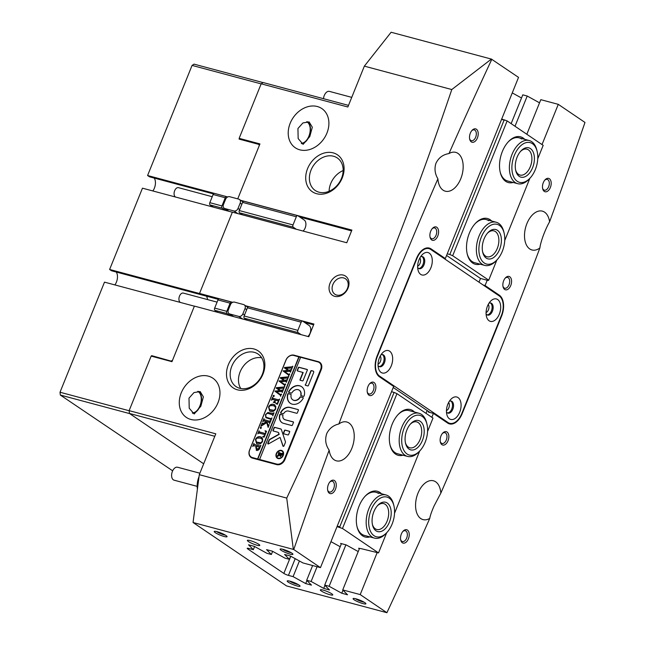 <?xml version="1.0" encoding="UTF-8"?>
<svg xmlns="http://www.w3.org/2000/svg" width="645" height="645" viewBox="0 0 645 645"><rect width="100%" height="100%" fill="white"/><g stroke="black" fill="none" stroke-linecap="round" stroke-linejoin="round"><path stroke-width="0.97" d="M334.731 296.345A11.61 9.135 124.1 0 1 330.006 283.308A11.61 9.135 124.1 0 1 343.317 275.101A11.61 9.135 124.1 0 1 348.034 288.13A11.61 9.135 124.1 0 1 334.731 296.345M343.632 277.914A9.377 7.377 -55.9 0 0 333.409 283.421A9.377 7.377 -55.9 0 0 334.9 294.257A9.377 7.377 -55.9 0 0 336.698 295.071A9.377 7.377 -55.9 0 0 346.913 289.565A9.377 7.377 -55.9 0 0 345.43 278.729A9.377 7.377 -55.9 0 0 343.632 277.914M316.647 193.718A22.333 17.568 124.1 0 1 307.568 168.651A22.333 17.568 124.1 0 1 333.159 152.865A22.333 17.568 124.1 0 1 342.237 177.931A22.333 17.568 124.1 0 1 316.647 193.718M333.53 156.243A19.648 15.464 -55.9 0 0 312.115 167.781A19.648 15.464 -55.9 0 0 315.244 190.485A19.648 15.464 -55.9 0 0 319.009 192.194A19.648 15.464 -55.9 0 0 340.423 180.656A19.648 15.464 -55.9 0 0 337.303 157.96A19.648 15.464 -55.9 0 0 333.53 156.243M237.416 389.814A22.333 17.568 124.1 0 1 228.338 364.756A22.333 17.568 124.1 0 1 253.928 348.961A22.333 17.568 124.1 0 1 263.007 374.027A22.333 17.568 124.1 0 1 237.416 389.814M254.307 352.339A19.648 15.464 -55.9 0 0 232.893 363.877A19.648 15.464 -55.9 0 0 236.014 386.581A19.648 15.464 -55.9 0 0 239.779 388.298A19.648 15.464 -55.9 0 0 261.193 376.761A19.648 15.464 -55.9 0 0 258.073 354.057A19.648 15.464 -55.9 0 0 254.307 352.339M486.072 312.551A4.579 2.725 105 0 0 488.442 309.802A4.579 2.725 105 0 0 488.241 304.448M446.461 410.599A4.579 2.725 105 0 0 448.823 407.85A4.579 2.725 105 0 0 448.63 402.496M378.043 364.191A4.579 2.725 105 0 0 380.413 361.442A4.579 2.725 105 0 0 380.211 356.088M417.662 266.143A4.579 2.725 105 0 0 420.024 263.394A4.579 2.725 105 0 0 419.831 258.04M290.048 554.12A6.926 1.129 22 0 1 282.824 551.273A6.926 1.129 22 0 1 280.252 548.992A6.926 1.129 22 0 1 282.978 549.322A6.926 1.129 22 0 1 292.911 554.103A6.926 1.129 22 0 1 290.048 554.12M282.47 549.193A5.579 0.911 -158 0 0 289.855 552.426A5.579 0.911 -158 0 0 291.169 552.709M224.178 536.495A6.926 1.129 22 0 1 216.954 533.649A6.926 1.129 22 0 1 214.382 531.367A6.926 1.129 22 0 1 217.107 531.698A6.926 1.129 22 0 1 227.04 536.479A6.926 1.129 22 0 1 224.178 536.495M216.607 531.569A5.579 0.911 -158 0 0 223.984 534.802A5.579 0.911 -158 0 0 225.299 535.084M297.151 585.991A6.926 1.129 22 0 1 289.928 583.144A6.926 1.129 22 0 1 287.356 580.863A6.926 1.129 22 0 1 290.081 581.201A6.926 1.129 22 0 1 300.014 585.982A6.926 1.129 22 0 1 297.151 585.991M289.581 581.072A5.579 0.911 -158 0 0 296.966 584.306A5.579 0.911 -158 0 0 298.272 584.588M363.022 603.615A6.926 1.129 22 0 1 355.798 600.769A6.926 1.129 22 0 1 353.226 598.496A6.926 1.129 22 0 1 355.951 598.826A6.926 1.129 22 0 1 365.884 603.607A6.926 1.129 22 0 1 363.022 603.615M355.451 598.697A5.579 0.911 -158 0 0 362.829 601.93A5.579 0.911 -158 0 0 364.143 602.212M543.3 182.664A6.926 4.12 -75 0 1 545.09 179.778A6.926 4.12 -75 0 1 550.233 179.584A6.926 4.12 -75 0 1 550.37 187.461A6.926 4.12 -75 0 1 546.154 191.791A6.926 4.12 -75 0 1 542.687 188.767A6.926 4.12 -75 0 1 543.3 182.664M542.574 188.227A5.579 3.322 105 0 0 544.348 190.178A5.579 3.322 105 0 0 548.645 186.719A5.579 3.322 105 0 0 547.234 179.391A5.579 3.322 105 0 0 544.727 180.197M470.326 133.168A6.926 4.12 -75 0 1 472.116 130.282A6.926 4.12 -75 0 1 477.26 130.088A6.926 4.12 -75 0 1 477.397 137.957A6.926 4.12 -75 0 1 473.18 142.295A6.926 4.12 -75 0 1 469.705 139.272A6.926 4.12 -75 0 1 470.326 133.168M469.6 138.731A5.579 3.322 105 0 0 471.374 140.674A5.579 3.322 105 0 0 475.671 137.216A5.579 3.322 105 0 0 474.26 129.895A5.579 3.322 105 0 0 471.753 130.693M503.681 280.712A6.926 4.12 -75 0 1 505.47 277.834A6.926 4.12 -75 0 1 510.614 277.632A6.926 4.12 -75 0 1 510.751 285.509A6.926 4.12 -75 0 1 506.543 289.847A6.926 4.12 -75 0 1 503.068 286.815A6.926 4.12 -75 0 1 503.681 280.712M502.963 286.275A5.579 3.322 105 0 0 504.737 288.226A5.579 3.322 105 0 0 509.026 284.767A5.579 3.322 105 0 0 507.623 277.439A5.579 3.322 105 0 0 505.108 278.245M430.707 231.216A6.926 4.12 -75 0 1 432.497 228.33A6.926 4.12 -75 0 1 437.641 228.136A6.926 4.12 -75 0 1 437.778 236.014A6.926 4.12 -75 0 1 433.569 240.343A6.926 4.12 -75 0 1 430.094 237.32A6.926 4.12 -75 0 1 430.707 231.216M429.989 236.78A5.579 3.322 105 0 0 431.763 238.731A5.579 3.322 105 0 0 436.052 235.272A5.579 3.322 105 0 0 434.649 227.943A5.579 3.322 105 0 0 432.134 228.749M440.962 435.964A6.926 4.12 -75 0 1 442.752 433.077A6.926 4.12 -75 0 1 447.896 432.884A6.926 4.12 -75 0 1 448.033 440.753A6.926 4.12 -75 0 1 443.816 445.09A6.926 4.12 -75 0 1 440.35 442.059A6.926 4.12 -75 0 1 440.962 435.964M440.237 441.519A5.579 3.322 105 0 0 442.01 443.47A5.579 3.322 105 0 0 446.308 440.011A5.579 3.322 105 0 0 444.897 432.69A5.579 3.322 105 0 0 442.389 433.488M367.989 386.46A6.926 4.12 -75 0 1 369.779 383.573A6.926 4.12 -75 0 1 374.922 383.38A6.926 4.12 -75 0 1 375.051 391.257A6.926 4.12 -75 0 1 370.843 395.587A6.926 4.12 -75 0 1 367.368 392.563A6.926 4.12 -75 0 1 367.989 386.46M367.263 392.023A5.579 3.322 105 0 0 369.037 393.974A5.579 3.322 105 0 0 373.334 390.515A5.579 3.322 105 0 0 371.923 383.186A5.579 3.322 105 0 0 369.416 383.993M328.369 484.508A6.926 4.12 -75 0 1 330.159 481.63A6.926 4.12 -75 0 1 335.303 481.428A6.926 4.12 -75 0 1 335.44 489.305A6.926 4.12 -75 0 1 331.224 493.643A6.926 4.12 -75 0 1 327.757 490.611A6.926 4.12 -75 0 1 328.369 484.508M327.652 490.071A5.579 3.322 105 0 0 329.426 492.022A5.579 3.322 105 0 0 333.715 488.563A5.579 3.322 105 0 0 332.312 481.235A5.579 3.322 105 0 0 329.797 482.041M401.343 534.012A6.926 4.12 -75 0 1 403.133 531.125A6.926 4.12 -75 0 1 408.277 530.932A6.926 4.12 -75 0 1 408.414 538.809A6.926 4.12 -75 0 1 404.205 543.138A6.926 4.12 -75 0 1 400.73 540.115A6.926 4.12 -75 0 1 401.343 534.012M400.626 539.575A5.579 3.322 105 0 0 402.399 541.526A5.579 3.322 105 0 0 406.689 538.059A5.579 3.322 105 0 0 405.286 530.738A5.579 3.322 105 0 0 402.77 531.544M323.129 590.086A6.7 1.088 -158 0 0 320.339 589.901A6.7 1.088 -158 0 0 323.419 592.199A6.7 1.088 -158 0 0 329.974 594.73A6.7 1.088 -158 0 0 332.764 594.916A6.7 1.088 -158 0 0 329.684 592.618A6.7 1.088 -158 0 0 323.129 590.086M250.155 540.591A6.7 1.088 -158 0 0 247.366 540.397A6.7 1.088 -158 0 0 250.445 542.695A6.7 1.088 -158 0 0 257 545.227A6.7 1.088 -158 0 0 259.79 545.42A6.7 1.088 -158 0 0 256.71 543.122A6.7 1.088 -158 0 0 250.155 540.591M200.853 406.197L194.185 413.993L189.227 408.221L188.993 398.15L193.976 392.571L200.184 391.563L203.377 396.877L200.853 406.197M208.367 376.156A23.672 18.624 -55.9 0 0 182.567 390.056A23.672 18.624 -55.9 0 0 186.332 417.396A23.672 18.624 -55.9 0 0 190.872 419.46A23.672 18.624 -55.9 0 0 216.664 405.568A23.672 18.624 -55.9 0 0 212.906 378.22A23.672 18.624 -55.9 0 0 208.367 376.156M207.545 299.578A8.933 5.313 105 0 0 206.408 296.152A8.933 5.313 -75 0 1 207.545 299.578M309.793 136.563L312.317 127.226L309.124 121.929L302.916 122.937L297.934 128.516L298.167 138.586L303.126 144.359L309.793 136.563M317.308 106.522A23.672 18.624 -55.9 0 0 291.508 120.422A23.672 18.624 -55.9 0 0 295.273 147.761A23.672 18.624 -55.9 0 0 299.812 149.825A23.672 18.624 -55.9 0 0 325.604 135.926A23.672 18.624 -55.9 0 0 321.847 108.586A23.672 18.624 -55.9 0 0 317.308 106.522M343.164 170.546A19.648 15.464 -55.9 0 0 329.103 191.275M261.636 357.765A19.648 15.464 -55.9 0 0 242.568 367.287A19.648 15.464 -55.9 0 0 240.77 388.516M192.331 412.913A11.167 6.644 105 0 0 199.934 405.858A11.167 6.644 105 0 0 197.676 391.402M301.271 143.271A11.167 6.644 105 0 0 308.874 136.224A11.167 6.644 105 0 0 306.617 121.76M437.907 178.826C434.98 173.973 434.287 168.909 435.818 163.628C438.374 157.96 442.768 154.598 448.985 153.558A20.1 11.957 105 0 1 455.709 152.365A20.1 11.957 105 0 1 460.772 178.738A20.1 11.957 105 0 1 445.316 191.194A20.1 11.957 105 0 1 437.907 178.826A3126.089 1860.543 105 0 0 338.859 423.975C333.449 425.281 329.458 428.377 326.878 433.271C324.749 439.205 325.499 444.832 329.152 450.17A3126.089 1860.543 105 0 0 293.757 549.516L320.46 567.632L393.66 386.444L379.445 376.793A16.52 9.836 -75 0 1 377.115 355.959L416.565 258.314A16.52 9.836 -75 0 1 429.272 248.075A16.52 9.836 -75 0 1 431.11 248.922L427.256 247.89M338.859 423.975A20.1 11.957 -75 0 1 346.768 421.999A20.1 11.957 -75 0 1 351.831 448.372A20.1 11.957 -75 0 1 336.376 460.828A20.1 11.957 -75 0 1 329.152 450.17M429.755 518.411A20.1 11.957 -75 0 1 423.031 519.604A20.1 11.957 -75 0 1 417.968 493.231A20.1 11.957 -75 0 1 433.424 480.783A20.1 11.957 -75 0 1 440.833 493.143L434.061 505.97C431.578 511.662 430.142 515.815 429.755 518.411A3126.089 1860.543 -75 0 1 386.911 612.702L286.541 585.918L193.048 522.498L293.757 549.516M526.828 134.265L540.808 99.669L558.28 104.345L584.983 122.453A3126.089 1860.543 -75 0 1 549.588 221.799A20.1 11.957 105 0 0 542.364 211.141A20.1 11.957 105 0 0 526.909 223.597A20.1 11.957 105 0 0 531.972 249.97A20.1 11.957 105 0 0 539.873 247.994A3126.089 1860.543 -75 0 1 440.833 493.143M549.588 221.799C547.403 225.573 545.202 230.418 543.001 236.336C541.211 241.44 540.171 245.326 539.873 247.994M301.779 143.682A11.61 6.91 105 0 0 309.1 136.377A11.61 6.91 105 0 0 307.447 121.72M198.507 391.354A11.61 6.91 -75 0 1 200.16 406.011A11.61 6.91 -75 0 1 192.839 413.316M245.568 305.754L313.93 324.048L308.818 336.714L194.411 306.101L171.965 361.668L151.164 356.096L129.129 410.639L215.793 433.827L199.289 474.68L193.048 522.498M199.289 474.68L286.727 498.077C349.703 364.739 404.729 228.564 451.79 89.542L364.352 66.145L347.849 106.997L261.177 83.81L239.142 138.344L259.943 143.916L237.739 198.87M364.352 66.145L391.12 32.25L491.393 59.082L518.532 77.384L445.324 258.564L431.11 248.922M218.292 299.336L201.659 294.886L199.531 293.435L232.377 212.141L346.776 242.754L351.896 230.088L240.722 200.337M306.939 580.532L305.706 583.588L293.088 576.63L288.444 575.388A3.572 0.581 22 0 1 283.848 573.413L247.744 548.919A3.572 0.581 22 0 1 247.204 548.323A3.572 0.581 22 0 1 248.696 548.427L253.34 549.669L248.535 544.807L254.315 546.355L266.933 553.305L271.368 554.498L272.642 551.346M320.46 567.632L302.981 562.956L290.371 555.998L284.59 554.458L289.395 559.32L284.953 558.127L272.343 551.177L266.562 549.629L271.368 554.498M377.051 552.894L360.208 594.593L386.911 612.702M360.208 594.593L342.729 589.917L359.475 548.468M305.706 583.588L311.487 585.128L306.681 580.266L311.116 581.459L323.734 588.409L329.514 589.957L324.709 585.088L329.144 586.281L341.761 593.231L347.542 594.779L342.729 589.917M284.921 459.571L321.234 369.69A7.143 5.62 -55.9 0 0 319.694 362.288A7.143 5.62 -55.9 0 0 318.324 361.668L294.056 355.177A7.143 5.62 -55.9 0 0 285.872 360.224L249.559 450.105A7.143 5.62 -55.9 0 0 251.09 457.507A7.143 5.62 -55.9 0 0 252.461 458.127L276.729 464.618A7.143 5.62 -55.9 0 0 284.921 459.571M232.692 302.311L199.531 293.435M214.801 436.294L129.443 413.453L203.683 463.811L129.669 413.606L60.332 395.054L60.017 392.241L104.498 282.139L194.379 306.19M129.443 413.453L129.129 410.639M491.829 59.267A3126.089 1860.543 105 0 0 448.985 153.558M451.79 89.542L491.393 59.082M286.727 498.077L293.322 549.33M461.78 413.55L462.175 413.655L501.625 316.018L501.229 315.905M462.175 413.655A16.52 9.836 -75 0 1 449.468 423.894A16.52 9.836 -75 0 1 447.63 423.047L433.408 413.405L431.836 417.307M558.28 104.345L542.026 144.577M487.209 280.244L485.072 285.533L499.294 295.176A16.52 9.836 -75 0 1 501.625 316.018M521.507 97.992L512.259 92.896M511.146 123.63L522.781 94.839L527.223 96.032L539.534 102.821M306.681 580.266L312.632 565.536M311.116 581.459L317.074 566.721M293.088 576.63L299.417 560.989M324.709 585.088L341.447 543.646M329.144 586.281L345.889 544.832M515.008 126.251L527.223 96.032M433.408 413.405L428.216 412.01L428.457 411.397M483.178 285.017L485.072 285.533M253.34 549.669L254.614 546.517M289.395 559.32L290.669 556.167M261.177 83.81L263.144 82.536L348.502 105.377M239.142 138.344L241.02 139.626M445.324 258.564L443.429 258.056M342.995 590.183L341.761 593.231M324.967 585.362L323.734 588.409M351.573 230.878L299.748 217.01M239.4 199.442A3.572 2.814 -55.9 0 0 238.714 199.128L229.701 196.717A3.572 2.814 -55.9 0 0 225.605 199.249L223.46 204.554A3.572 2.814 -55.9 0 0 224.226 208.254A3.572 2.814 -55.9 0 0 224.911 208.569L233.925 210.98A3.572 2.814 -55.9 0 0 238.021 208.448L240.166 203.143A3.572 2.814 -55.9 0 0 239.4 199.442L242.859 201.788M313.615 324.838L304.593 322.427M244.245 304.859A3.572 2.814 -55.9 0 0 243.56 304.553L234.546 302.134A3.572 2.814 -55.9 0 0 230.45 304.666L228.306 309.971A3.572 2.814 -55.9 0 0 229.072 313.672A3.572 2.814 -55.9 0 0 229.757 313.986L238.771 316.397A3.572 2.814 -55.9 0 0 242.867 313.873L245.011 308.56A3.572 2.814 -55.9 0 0 244.245 304.859L247.704 307.205M300.562 357.37L293.668 355.427A6.7 5.273 -55.9 0 0 285.985 360.168L249.671 450.041A6.7 5.273 -55.9 0 0 251.115 456.982A7.143 5.62 -55.9 0 0 251.824 457.902M320.339 362.821A7.143 5.62 -55.9 0 0 319.694 362.595L319.122 362.442M429.264 253.138A11.61 6.91 105 0 0 422.04 254.896A11.61 6.91 105 0 0 418.008 269.973A11.61 6.91 105 0 0 420.677 274.383A11.61 6.91 105 0 0 430.9 267.78A11.61 6.91 105 0 0 429.264 253.138M417.67 267.481A6.248 3.725 105 0 0 418.5 268.368A6.248 3.725 105 0 0 419.194 268.683A6.248 3.725 105 0 0 424.225 264.216A6.248 3.725 105 0 0 423.12 256.928A6.248 3.725 105 0 0 422.427 256.605A6.248 3.725 105 0 0 420.508 256.879M418.694 268.481A6.248 3.725 105 0 0 423.313 263.507A6.248 3.725 105 0 0 422.08 256.646A6.248 3.725 105 0 0 421.886 256.533M389.644 351.186A11.61 6.91 105 0 0 382.429 352.952A11.61 6.91 105 0 0 378.397 368.021A11.61 6.91 105 0 0 381.066 372.431A11.61 6.91 105 0 0 391.281 365.828A11.61 6.91 105 0 0 389.644 351.186M378.051 365.538A6.248 3.725 105 0 0 378.881 366.416A6.248 3.725 105 0 0 379.583 366.731A6.248 3.725 105 0 0 384.605 362.264A6.248 3.725 105 0 0 383.509 354.976A6.248 3.725 105 0 0 382.808 354.653A6.248 3.725 105 0 0 380.889 354.935M379.075 366.529A6.248 3.725 105 0 0 383.702 361.555A6.248 3.725 105 0 0 382.469 354.694A6.248 3.725 105 0 0 382.275 354.581M497.674 299.538A11.61 6.91 105 0 0 490.458 301.304A11.61 6.91 105 0 0 486.427 316.381A11.61 6.91 105 0 0 489.095 320.783A11.61 6.91 105 0 0 499.311 314.188A11.61 6.91 105 0 0 497.674 299.538M486.08 313.889A6.248 3.725 105 0 0 486.91 314.768A6.248 3.725 105 0 0 487.604 315.091A6.248 3.725 105 0 0 492.635 310.624A6.248 3.725 105 0 0 491.538 303.327A6.248 3.725 105 0 0 490.837 303.013A6.248 3.725 105 0 0 488.918 303.287M487.104 314.889A6.248 3.725 105 0 0 491.732 309.914A6.248 3.725 105 0 0 490.498 303.053A6.248 3.725 105 0 0 490.305 302.932M458.063 397.594A11.61 6.91 105 0 0 450.839 399.352A11.61 6.91 105 0 0 446.808 414.429A11.61 6.91 105 0 0 449.476 418.839A11.61 6.91 105 0 0 459.7 412.236A11.61 6.91 105 0 0 458.063 397.594M446.469 411.937A6.248 3.725 105 0 0 447.299 412.816A6.248 3.725 105 0 0 447.993 413.139A6.248 3.725 105 0 0 453.024 408.672A6.248 3.725 105 0 0 451.919 401.383A6.248 3.725 105 0 0 451.226 401.061A6.248 3.725 105 0 0 449.307 401.335M447.493 412.937A6.248 3.725 105 0 0 452.113 407.963A6.248 3.725 105 0 0 450.879 401.101A6.248 3.725 105 0 0 450.686 400.988M379.574 376.108L447.993 422.515A15.633 9.304 105 0 0 449.726 423.313A15.633 9.304 105 0 0 461.747 413.63L501.367 315.574A15.633 9.304 105 0 0 499.157 295.861L430.747 249.462A15.633 9.304 105 0 0 429.014 248.656A15.633 9.304 105 0 0 416.984 258.347L377.373 356.395A15.633 9.304 105 0 0 379.574 376.108L378.228 375.745M393.232 387.508L430.11 412.518M197.168 486.354L174.085 480.178A6.7 3.983 -75 0 1 171.852 473.156A6.7 3.983 -75 0 1 176.972 467.157A6.7 3.983 -75 0 1 177.544 467.238L199.886 473.212M198.749 478.84A17.867 10.634 105 0 0 197.515 488.257M197.402 489.168A15.633 9.304 -75 0 1 199.031 476.655M323.492 98.685A6.7 3.983 -75 0 1 329.401 91.38L351.743 97.363M277.632 457.877A4.023 3.16 -55.9 0 0 277.745 457.958A4.023 3.16 -55.9 0 0 278.511 458.305A4.023 3.16 -55.9 0 0 282.889 455.95A4.023 3.16 -55.9 0 0 282.252 451.307A4.023 3.16 -55.9 0 0 282.139 451.226M278.285 458.152A4.023 3.16 -55.9 0 0 282.663 455.789A4.023 3.16 -55.9 0 0 282.026 451.145A4.023 3.16 -55.9 0 0 281.252 450.799A4.023 3.16 -55.9 0 0 276.874 453.161A4.023 3.16 -55.9 0 0 277.511 457.805A4.023 3.16 -55.9 0 0 278.285 458.152M281.422 450.387A4.467 3.515 -55.9 0 0 276.552 453.016A4.467 3.515 -55.9 0 0 277.261 458.168A4.467 3.515 -55.9 0 0 278.116 458.563A4.467 3.515 -55.9 0 0 282.986 455.942A4.467 3.515 -55.9 0 0 282.276 450.782A4.467 3.515 -55.9 0 0 281.422 450.387M282.389 450.863A4.467 3.515 -55.9 0 0 281.647 450.541A4.467 3.515 -55.9 0 0 276.826 453.088A4.467 3.515 -55.9 0 0 277.382 458.248M268.078 443.945A0.669 0.524 -55.9 0 0 268.497 443.881L280.059 437.407L282.945 446.058A0.669 0.524 -55.9 0 0 284.01 445.88L285.348 442.575A1.338 1.056 -55.9 0 0 285.404 441.648L281.357 429.514A1.338 1.056 -55.9 0 0 280.76 428.933L274.689 427.312A0.532 0.419 -55.9 0 0 274.077 427.691L272.98 430.384A0.532 0.419 -55.9 0 0 273.206 430.989L277.939 432.255A1.338 1.056 124.1 0 1 278.535 432.835L278.987 434.174L269.747 439.342A1.338 1.056 -55.9 0 0 269.038 440.156L267.812 443.196A0.669 0.524 -55.9 0 0 268.078 443.945A0.669 0.524 -55.9 0 1 268.038 443.349L267.812 443.196M292.225 404.165A10.046 7.909 -55.9 0 0 303.198 398.215A0.548 0.427 -55.9 0 0 303.005 397.538L300.53 396.877A0.548 0.427 -55.9 0 0 299.949 397.167A5.805 4.571 124.1 0 1 293.789 400.279A5.805 4.571 124.1 0 1 292.677 399.771A5.805 4.571 124.1 0 1 291.105 394.805A0.548 0.427 -55.9 0 0 290.847 394.288L288.371 393.627A0.548 0.427 -55.9 0 0 287.726 394.079A10.046 7.909 -55.9 0 0 290.298 403.286A10.046 7.909 -55.9 0 0 292.225 404.165M303.005 397.538L300.755 397.03A0.548 0.427 -55.9 0 0 300.175 397.328A5.805 4.571 124.1 0 1 294.023 400.432A5.805 4.571 124.1 0 1 292.903 399.932A5.805 4.571 124.1 0 1 292.79 399.852M271.174 418.637L271.948 417.879L270.94 420.379L270.779 419.323L265.869 417.678L265.434 414.719L267.933 412.461L272.351 413.461L274.012 412.776L272.779 415.84L272.666 414.816L268.884 413.663C267.594 413.098 266.53 413.501 265.692 414.872L266.054 417.259L271.4 418.799L271.876 418.25M271.085 420.209L271.005 419.476L270.102 419.016M272.924 415.67L272.891 414.977L271.94 414.477M267.804 425.523L266.635 422.725L260.886 426.24L262.184 423.039L262.467 423.749L263.2 423.531L266.603 421.604L263.652 420.895L262.725 421.701L263.958 418.637L264.047 419.653L269.231 421.177L270.892 420.492L269.658 423.555L269.642 422.741L268.82 422.201L266.724 421.637L268.127 425.015L269.183 424.741L268.127 427.337L267.215 424.136M262.378 423.088L262.692 423.91L263.2 423.531M264.047 419.653L269.231 421.177M269.795 423.41L268.82 422.201M268.127 425.015L269.15 425.007M260.774 428.562L260.217 427.627L261.048 427.159L261.378 427.941L260.548 428.409L260.217 427.627L260.548 428.409M260.451 427.788L261.048 427.159L261.378 427.941M265.111 430.763L266.538 431.271L264.16 437.173L262.636 436.891L264.45 435.649L264.877 434.601L259.483 433.158L258.589 433.077L257.815 433.843L259.056 430.779L259.161 431.811L265.288 433.577L265.861 431.973L265.111 430.763L266.514 431.336M259.161 431.811L265.288 433.577M265.53 431.239L265.031 430.965M260.483 436.818L262.652 438.713L262.547 441.406C261.306 443.591 259.653 444.445 257.613 443.97L256.5 443.486L255.46 439.414C256.718 437.157 258.387 436.286 260.483 436.818L261.677 437.383M298.869 356.822L257.597 458.958L252.397 457.563L253.727 458.466M253.106 458.297A6.7 5.273 -55.9 0 1 252.711 458.063L251.115 456.982A6.7 5.273 -55.9 0 0 252.397 457.563M256.726 450.404L255.799 447.549L256.444 446.3L253.501 445.679L252.727 446.437L253.969 443.373L254.082 444.421L259.234 445.913L260.12 445.993L260.903 445.227L259.798 447.961C259.209 449.678 258.185 450.492 256.726 450.404L256.178 450.162M254.082 444.421L260.12 445.993M273.601 404.359L275.77 406.253L275.665 408.954C274.415 411.139 272.771 411.994 270.723 411.518L269.618 411.026L268.57 406.963C269.828 404.697 271.505 403.834 273.601 404.359L274.794 404.923M275.955 403.738L277.81 402.585L278.447 401.005L275.463 400.206L274.955 401.456L275.463 402.851L273.246 402.254L274.665 401.375L275.173 400.134L272.319 399.44L271.392 400.247L272.625 397.183L272.714 398.199L273.464 398.546L278.632 399.852L279.559 399.045L277.455 404.262L275.955 403.738L277.81 402.585M272.714 398.199L277.898 399.731M273.657 396.675L273.101 395.74L273.932 395.272L274.262 396.054L273.432 396.522L273.101 395.74L273.432 396.522M273.335 395.893L273.932 395.272L274.262 396.054M281.373 394.031L280.527 396.135L280.382 395.224L274.931 391.217L279.874 390.531L276.189 388.097L276.366 387.677L283.784 387.016L284.671 386.387L283.59 389.072L283.244 388.201L277.826 388.58L280.704 390.467L283.365 389.636L282.228 392.434L281.881 391.499L276.568 391.838L280.615 394.7L281.543 394.143M283.615 389.008L283.244 388.201M282.284 392.305L281.881 391.499M279.825 394.232L281.091 394.53M285.453 383.928L284.606 386.033L284.461 385.13L279.019 381.114L283.953 380.429L280.277 378.002L280.446 377.575L287.864 376.914L288.75 376.293L287.67 378.97L287.323 378.099L281.905 378.478L284.784 380.365L287.444 379.534L286.307 382.34L285.961 381.405L280.648 381.735L284.695 384.597L285.622 384.041M287.694 378.905L287.323 378.099M286.364 382.211L285.961 381.405M283.905 384.13L285.171 384.428M289.532 373.826L288.686 375.93L288.549 375.027L283.099 371.012L288.041 370.327L284.356 367.9L284.526 367.473L291.943 366.82L292.838 366.191L291.75 368.867L291.403 368.005L285.985 368.384L288.871 370.262L291.524 369.44L290.395 372.238L290.04 371.302L284.727 371.641L288.775 374.503L289.702 373.939M291.774 368.803L291.403 368.005M290.444 372.109L290.04 371.302M287.984 374.027L289.25 374.326M299.095 356.975L257.831 459.111L259.564 459.571L300.602 357.282L317.929 361.926A6.7 5.273 -55.9 0 1 319.219 362.506L320.815 363.587A6.7 5.273 -55.9 0 1 321.081 363.788M259.33 459.417L276.665 464.053A6.7 5.273 -55.9 0 0 284.34 459.321L320.654 369.44A6.7 5.273 -55.9 0 0 319.219 362.506M305.279 384.694A0.548 0.427 -55.9 0 0 305.496 385.307L307.77 385.912A0.548 0.427 -55.9 0 0 308.399 385.525L313.639 372.544A1.338 1.056 -55.9 0 0 313.099 371.036L311.438 370.601A0.548 0.427 -55.9 0 0 310.817 370.98L305.504 384.847A0.548 0.427 -55.9 0 0 305.52 385.315M283.744 413.453A4.467 3.515 124.1 0 1 288.468 411.083L296.708 413.284A0.548 0.427 -55.9 0 0 297.337 412.897L298.417 410.22A0.548 0.427 -55.9 0 0 298.2 409.607L289.952 407.406A8.482 6.676 -55.9 0 0 280.672 412.453A0.532 0.419 -55.9 0 0 280.857 413.114L283.171 413.735A0.532 0.419 -55.9 0 0 283.744 413.453M285.001 419.661A4.467 3.515 124.1 0 1 284.147 419.266A4.467 3.515 124.1 0 1 282.929 415.469A0.532 0.419 -55.9 0 0 282.679 414.961L280.365 414.34A0.532 0.419 -55.9 0 0 279.728 414.783A8.482 6.676 -55.9 0 0 281.889 422.596A8.482 6.676 -55.9 0 0 283.518 423.338L291.766 425.547A0.532 0.419 -55.9 0 0 292.378 425.168L293.467 422.467A0.532 0.419 -55.9 0 0 293.249 421.862L285.227 419.814A4.467 3.515 124.1 0 1 284.372 419.427A4.467 3.515 124.1 0 1 284.26 419.347M300.772 395.135A0.548 0.427 -55.9 0 0 301.022 395.651L303.497 396.312A0.548 0.427 -55.9 0 0 304.15 395.861A10.046 7.909 -55.9 0 0 301.578 386.653A10.046 7.909 -55.9 0 0 288.678 391.725A0.548 0.427 -55.9 0 0 288.871 392.402L291.346 393.063A0.548 0.427 -55.9 0 0 291.927 392.773A5.805 4.571 124.1 0 1 299.199 390.169A5.805 4.571 124.1 0 1 300.772 395.135L300.997 395.288A0.548 0.427 -55.9 0 0 301.054 395.659M289.678 431.868A0.532 0.419 -55.9 0 0 289.46 431.263L285.09 430.094A0.532 0.419 -55.9 0 0 284.477 430.473L283.381 433.166A0.532 0.419 -55.9 0 0 283.598 433.771L287.968 434.94A0.532 0.419 -55.9 0 0 288.581 434.561L289.678 431.868M302.94 372.399L300.006 379.663A0.548 0.427 -55.9 0 0 300.231 380.276L302.505 380.881A0.548 0.427 -55.9 0 0 303.126 380.494L307.351 370.053A0.548 0.427 -55.9 0 0 307.125 369.44L298.958 367.255A0.548 0.427 -55.9 0 0 298.337 367.642L297.248 370.319A0.548 0.427 -55.9 0 0 297.474 370.931L303.174 372.552L300.239 379.816A0.548 0.427 -55.9 0 0 300.256 380.284M280.398 456.418L279.914 455.048L277.132 456.628L277.632 455.402L280.261 453.83L278.656 453.5L278.205 453.967L278.963 452.097L279.003 452.726L281.841 453.556L282.776 453.113L282.107 454.773L280.172 456.321M278.696 453.483L279.003 452.717L282.558 453.741M307.326 369.593L299.191 367.416A0.548 0.427 -55.9 0 0 298.562 367.795L297.482 370.48A0.548 0.427 -55.9 0 0 297.498 370.94M289.653 431.408L285.316 430.247A0.532 0.419 -55.9 0 0 284.703 430.626L283.615 433.327A0.532 0.419 -55.9 0 0 283.631 433.779M290.847 394.288L288.605 393.781A0.548 0.427 -55.9 0 0 287.952 394.232A10.046 7.909 -55.9 0 0 290.411 403.359M299.312 390.241A5.805 4.571 124.1 0 1 299.425 390.322A5.805 4.571 124.1 0 1 300.997 395.288M301.691 386.734A10.046 7.909 -55.9 0 0 288.904 391.878A0.548 0.427 -55.9 0 0 288.896 392.41M293.451 422.015L285.227 419.814M282.679 414.961L280.591 414.501A0.532 0.419 -55.9 0 0 279.954 414.937A8.482 6.676 -55.9 0 0 282.002 422.668M298.2 409.607L290.177 407.559A8.482 6.676 -55.9 0 0 280.897 412.615A0.532 0.419 -55.9 0 0 280.889 413.123M278.301 432.456A1.338 1.056 124.1 0 1 278.769 432.988L278.987 434.174M281.123 429.143A1.338 1.056 -55.9 0 0 280.986 429.094L274.915 427.466A0.532 0.419 -55.9 0 0 274.302 427.845L273.214 430.538A0.532 0.419 -55.9 0 0 273.23 430.997M280.059 437.407L283.171 446.211A0.669 0.524 -55.9 0 0 283.244 446.348M279.212 434.327L269.973 439.495A1.338 1.056 -55.9 0 0 269.263 440.309L268.038 443.349M313.462 371.246A1.338 1.056 -55.9 0 0 313.325 371.197L311.664 370.754A0.548 0.427 -55.9 0 0 311.043 371.141L305.504 384.847M277.632 456.12L277.632 455.402M277.858 455.555L280.188 454.523M280.623 456.579L279.914 455.048M280.567 455.628L282.236 454.451L280.422 453.87L280.656 455.66L282.01 454.298M256.952 450.557L255.799 447.549M256.033 447.703L256.444 446.3M253.259 445.856L253.969 444.091M260.354 446.147L260.83 445.598M256.791 448.985L257.395 449.291L259.717 448.098L259.911 447.324L256.71 446.372L256.234 447.275L257.17 449.138L259.483 447.936L259.685 447.17M257.395 449.291L256.895 449.065M256.621 443.558L255.46 439.414M255.686 439.576C256.944 437.31 258.621 436.439 260.717 436.971M256.613 442.139L258.21 442.841L261.177 442.825L262.531 441.382L262.467 439.64L261.604 438.785M260.943 442.672L262.305 441.228L262.241 439.487L261.491 438.713L260.008 438.076L257.073 438.132L255.751 439.487L256.5 442.059L261.177 442.825M262.942 436.842L263.394 436.689M263.62 436.842L264.45 435.649M264.684 435.802L264.877 434.601M258.347 433.255L259.056 431.497M259.387 431.965L260.12 432.287L259.387 431.965M265.514 433.73L265.643 432.706M265.869 432.86L265.861 431.973M266.087 432.126L265.256 431.118M267.449 424.289L266.635 422.725M261.298 425.942L262.289 423.499M262.604 423.249L262.692 423.91L262.604 423.249M263.434 423.684L266.78 421.79M263.233 421.161L263.966 419.355M264.281 419.806L265.031 420.145L264.281 419.806M269.457 421.33L269.973 421.298M270.505 421.298L270.827 420.846M269.868 422.894L269.046 422.354L269.868 422.894M268.167 427.441L268.03 425.676M271.005 419.476L270.328 419.177L271.005 419.476M265.998 417.767L265.434 414.719M265.667 414.872L267.933 412.461M268.159 412.623L272.351 413.461M272.577 413.614L273.94 413.139M272.891 414.977L272.166 414.638L272.891 414.977M266.183 417.339L271.4 418.799M269.731 411.099L268.57 406.963M268.804 407.116C270.053 404.85 271.73 403.988 273.827 404.52M269.731 409.68L271.327 410.389L274.286 410.365L275.641 408.93L275.584 407.18L274.714 406.334M274.061 410.212L275.415 408.777L275.351 407.027L274.609 406.253L273.117 405.616L270.19 405.673L268.868 407.027L269.61 409.607L274.286 410.365M278.035 402.738L278.447 401.005M273.52 402.295L274.665 401.375M274.899 401.537L275.173 400.134M271.9 399.707L272.625 397.901M272.94 398.36L273.698 398.699L272.94 398.36M278.124 399.884L278.632 399.852M279.172 399.852L279.495 399.4M280.752 396.288L280.382 395.224M280.615 395.385L279.672 394.667M279.898 394.821L274.931 391.217M275.165 391.37L275.052 390.918M275.278 391.072L279.874 390.531M276.423 388.25L276.366 387.677M276.592 387.83L283.784 387.016M284.01 387.169L284.711 386.492M283.469 388.355L283.679 389.048L283.445 388.338M280.704 390.467L277.826 388.58M280.938 390.62L281.97 390.362M282.341 392.353L282.107 391.66L282.341 392.353M280.051 394.385L280.841 394.853L280.051 394.385M281.317 394.684L281.599 394.184M284.832 386.186L284.461 385.13M284.695 385.283L283.752 384.573M283.977 384.726L279.019 381.114M279.245 381.268L279.132 380.816M279.366 380.977L283.953 380.429M280.502 378.147L280.446 377.575M280.672 377.728L287.864 376.914M288.089 377.067L288.791 376.39M284.784 380.365L281.905 378.478M285.017 380.518L286.049 380.268M286.42 382.251L286.186 381.558L286.42 382.251M284.131 384.283L284.929 384.759L284.131 384.283M285.396 384.581L285.687 384.081M288.912 376.091L288.549 375.027M288.775 375.18L287.831 374.471M288.065 374.624L283.099 371.012M283.324 371.165L283.211 370.722M283.445 370.875L288.041 370.327M284.582 368.053L284.526 367.473M284.751 367.634L291.943 366.82M292.169 366.973L292.87 366.296M291.637 368.158L291.838 368.843L291.605 368.134M288.871 370.262L285.985 368.384M289.097 370.415L290.129 370.166M290.5 372.149L290.266 371.456L290.5 372.149M289.484 374.487L289.766 373.979M175.577 197.031A4.91 2.927 -75 0 1 175.351 196.902A4.91 2.927 -75 0 1 174.489 191.178A4.91 2.927 -75 0 1 178.439 187.663L212.229 196.709M213.318 207.134L210.068 204.933A1.79 1.064 -75 0 1 209.819 202.675L213.124 194.508A1.79 1.064 -75 0 1 214.495 193.403A1.79 1.064 -75 0 1 214.696 193.492M241.246 213.979A3.572 2.814 124.1 0 1 240.504 214.317M226.266 209.633L225.911 210.504M242.56 214.866L239.537 212.818A1.79 1.064 105 0 1 239.287 210.56L242.593 202.393A1.79 1.064 105 0 1 243.963 201.288L297.7 215.664A1.79 1.064 105 0 0 296.321 216.768L242.593 202.393M214.495 193.403L226.629 196.644A1.79 1.064 -75 0 0 225.258 197.757L221.953 205.924A1.79 1.064 -75 0 0 222.203 208.174L225.452 210.383M296.297 229.241L293.273 227.193L239.537 212.818M239.287 210.56L293.024 224.944L296.321 216.768M297.7 215.664A1.79 1.064 105 0 1 297.893 215.753L304.279 220.082A6.248 3.725 -75 0 1 305.851 225.258A6.248 3.725 -75 0 1 303.045 231.047M227.395 197.128L226.83 196.741A1.79 1.064 -75 0 0 226.629 196.644M293.024 224.944A1.79 1.064 105 0 0 293.273 227.193M180.423 302.457A4.91 2.927 -75 0 1 180.197 302.32A4.91 2.927 -75 0 1 179.334 296.595A4.91 2.927 -75 0 1 183.285 293.08L217.075 302.126M217.937 312.398L214.914 310.35A1.79 1.064 -75 0 1 214.664 308.092L217.97 299.925A1.79 1.064 -75 0 1 219.34 298.82A1.79 1.064 -75 0 1 219.542 298.909M246.092 319.396A3.572 2.814 124.1 0 1 245.35 319.735M231.112 315.05L230.797 315.84M247.406 320.283L244.382 318.235A1.79 1.064 105 0 1 244.133 315.977L247.438 307.81A1.79 1.064 105 0 1 248.809 306.706L302.545 321.081A1.79 1.064 105 0 0 301.167 322.186L247.438 307.81M219.34 298.82L231.474 302.062A1.79 1.064 -75 0 0 230.104 303.174L226.798 311.342A1.79 1.064 -75 0 0 227.048 313.599L230.072 315.647M301.142 334.658L298.119 332.61L244.382 318.235M244.133 315.977L297.869 330.361L301.167 322.186M302.545 321.081A1.79 1.064 105 0 1 302.739 321.17L309.124 325.507A6.248 3.725 -75 0 1 310.697 330.675A6.248 3.725 -75 0 1 307.891 336.464M232.24 302.545L231.676 302.158A1.79 1.064 -75 0 0 231.474 302.062M297.869 330.361A1.79 1.064 105 0 0 298.119 332.61M528.682 179.439A20.543 12.223 105 0 0 530.021 178.149A20.543 12.223 105 0 0 537.156 151.478A20.543 12.223 105 0 0 520.991 145.512A20.543 12.223 105 0 0 512.469 173.255A20.543 12.223 105 0 0 528.682 179.439M530.021 178.149L529.085 179.141A22.333 13.287 -75 0 1 527.634 180.544A22.333 13.287 -75 0 1 517.677 183.672A22.333 13.287 -75 0 1 509.405 166.531A22.333 13.287 -75 0 1 519.273 143.666A22.333 13.287 -75 0 1 529.222 140.537A22.333 13.287 -75 0 1 536.842 150.156L537.156 151.478M527.683 175.013A15.182 9.038 -75 0 1 515.734 170.602A15.182 9.038 -75 0 1 521.007 150.89A15.182 9.038 -75 0 1 521.999 149.938A15.182 9.038 -75 0 1 533.979 154.51A15.182 9.038 -75 0 1 527.683 175.013M515.589 169.901A13.4 7.974 105 0 0 519.991 175.045A13.4 7.974 105 0 0 525.957 173.166A13.4 7.974 105 0 0 531.883 159.452A13.4 7.974 105 0 0 526.917 149.164A13.4 7.974 105 0 0 520.942 151.043A13.4 7.974 105 0 0 520.531 151.422M504.527 242.826A20.543 12.223 105 0 0 504.14 233.192A20.543 12.223 105 0 0 491.071 225.129A20.543 12.223 105 0 0 479.13 245.543A20.543 12.223 105 0 0 483.702 262.588A20.543 12.223 105 0 0 497.005 259.862A20.543 12.223 105 0 0 504.527 242.826M497.005 259.862L496.07 260.854A22.333 13.287 -75 0 1 484.669 265.385A22.333 13.287 -75 0 1 476.639 245.285A22.333 13.287 -75 0 1 496.215 222.243A22.333 13.287 -75 0 1 503.826 231.861L504.14 233.192M501.213 243.181A15.182 9.038 -75 0 1 492.385 258.266A15.182 9.038 -75 0 1 482.726 252.308A15.182 9.038 -75 0 1 482.436 245.189A15.182 9.038 -75 0 1 487.999 232.595A15.182 9.038 -75 0 1 497.827 230.579A15.182 9.038 -75 0 1 501.213 243.181M482.573 251.614A13.4 7.974 105 0 0 486.975 256.758A13.4 7.974 105 0 0 498.722 242.931A13.4 7.974 105 0 0 493.901 230.87A13.4 7.974 105 0 0 487.523 233.127M419.951 415.364A20.543 12.223 105 0 0 402.835 432.061A20.543 12.223 105 0 0 409.349 455.056A20.543 12.223 105 0 0 419.831 450.879A20.543 12.223 105 0 0 426.966 424.216A20.543 12.223 105 0 0 419.951 415.364M419.831 450.879L418.887 451.879A22.333 13.287 -75 0 1 407.495 456.41A22.333 13.287 -75 0 1 407.487 456.41A22.333 13.287 -75 0 1 400.424 431.408A22.333 13.287 -75 0 1 419.024 413.268A22.333 13.287 -75 0 1 419.032 413.268A22.333 13.287 -75 0 1 426.643 422.886L426.966 424.216M418.565 420.54A15.182 9.038 -75 0 1 423.378 437.536A15.182 9.038 -75 0 1 410.728 449.879A15.182 9.038 -75 0 1 405.544 443.333A15.182 9.038 -75 0 1 410.817 423.62A15.182 9.038 -75 0 1 418.565 420.54M405.399 442.639A13.4 7.974 105 0 0 409.801 447.783A13.4 7.974 105 0 0 420.967 436.891A13.4 7.974 105 0 0 416.726 421.894A13.4 7.974 105 0 0 416.718 421.894A13.4 7.974 105 0 0 410.341 424.152M393.571 504.551A20.543 12.223 105 0 0 376.615 501.076A20.543 12.223 105 0 0 369.698 529.279A20.543 12.223 105 0 0 386.815 532.593A20.543 12.223 105 0 0 393.95 505.922A20.543 12.223 105 0 0 393.571 504.551M386.815 532.593L385.879 533.584A22.333 13.287 -75 0 1 374.479 538.115A22.333 13.287 -75 0 1 367.271 529.98A22.333 13.287 -75 0 1 370.415 505.446A22.333 13.287 -75 0 1 386.016 494.973A22.333 13.287 -75 0 1 393.224 503.108A22.333 13.287 -75 0 1 393.635 504.6L393.95 505.922M390.459 507.776A15.182 9.038 -75 0 1 385.347 528.626A15.182 9.038 -75 0 1 372.81 526.054A15.182 9.038 -75 0 1 372.536 525.046A15.182 9.038 -75 0 1 377.809 505.333A15.182 9.038 -75 0 1 390.459 507.776M372.383 524.345A13.4 7.974 105 0 0 372.463 524.611A13.4 7.974 105 0 0 376.785 529.489A13.4 7.974 105 0 0 386.145 523.208A13.4 7.974 105 0 0 388.032 508.486A13.4 7.974 105 0 0 383.711 503.6A13.4 7.974 105 0 0 377.333 505.857M480.17 264.176A23.672 14.085 -75 0 1 472.68 263.055A23.672 14.085 -75 0 1 467.238 254.066A23.672 14.085 -75 0 1 475.462 223.339A23.672 14.085 -75 0 1 490.176 219.752A23.672 14.085 -75 0 1 491.708 221.042M467.125 253.558A22.333 13.287 105 0 0 472.132 261.548A22.333 13.287 105 0 0 474.615 262.692L484.669 265.385M513.178 182.47A23.672 14.085 -75 0 1 505.688 181.342A23.672 14.085 -75 0 1 500.246 172.36A23.672 14.085 -75 0 1 508.47 141.634A23.672 14.085 -75 0 1 523.184 138.038A23.672 14.085 -75 0 1 524.724 139.328M500.133 171.852A22.333 13.287 105 0 0 505.148 179.842A22.333 13.287 105 0 0 507.623 180.987L517.677 183.672M501.681 119.083L507.147 120.921L543.179 145.359L537.745 158.815M507.147 120.921L452.685 255.734L449.807 254.501L504.116 120.091L501.552 119.406M478.985 282.179L480.493 278.447L488.12 280.486L488.716 280.18L452.685 255.734M488.716 280.18L496.86 260.016M504.737 240.52L529.868 178.31M447.251 253.816L449.807 254.501M488.636 220.695A22.333 13.287 105 0 0 486.161 219.55A22.333 13.287 105 0 0 475.107 223.726M521.652 138.989A22.333 13.287 105 0 0 519.169 137.845A22.333 13.287 105 0 0 508.115 142.013M480.493 278.447L446.59 255.444M504.85 119.93L504.116 120.091M402.988 455.201A23.672 14.085 -75 0 1 395.498 454.08A23.672 14.085 -75 0 1 390.056 445.09A23.672 14.085 -75 0 1 398.279 414.364A23.672 14.085 -75 0 1 412.994 410.776A23.672 14.085 -75 0 1 414.533 412.066M419.032 413.268L408.978 410.575A22.333 13.287 105 0 0 397.925 414.751M389.943 444.582A22.333 13.287 105 0 0 394.958 452.572A22.333 13.287 105 0 0 397.433 453.717L407.487 456.41M369.98 536.914A23.672 14.085 -75 0 1 362.49 535.785A23.672 14.085 -75 0 1 357.048 526.804A23.672 14.085 -75 0 1 365.264 496.078A23.672 14.085 -75 0 1 379.986 492.482A23.672 14.085 -75 0 1 381.517 493.772M378.446 493.425A22.333 13.287 105 0 0 375.962 492.288A22.333 13.287 105 0 0 364.909 496.457M356.927 526.288A22.333 13.287 105 0 0 361.942 534.286A22.333 13.287 105 0 0 364.425 535.423L374.479 538.115M340.197 546.742L330.958 541.647M358.225 551.564L346.147 544.904L340.592 543.413L341.269 544.098M337.222 526.135L339.778 526.82L394.087 392.41L396.957 393.652L342.487 528.473L378.518 552.91L361.756 548.798L358.62 548.242L359.297 548.919M342.487 528.473L337.021 526.634M378.518 552.91L386.669 532.746M394.538 513.259L419.677 451.04M427.554 431.545L432.988 418.089L396.957 393.652M425.99 413.34L427.135 410.502M391.531 391.725L394.087 392.41M339.778 526.82L340.189 527.481M109.618 269.473L111.529 270.771L201.659 294.886L199.756 293.596L109.618 269.473L142.464 188.179L232.337 212.221M114.891 284.921A8.933 5.313 105 0 0 116.269 272.037M261.144 83.89L192.065 65.411L147.584 175.513L149.487 176.803L213.455 193.919M154.236 178.076A8.933 5.313 -75 0 1 152.857 190.952M60.017 392.241L129.137 410.736M151.422 356.169L151.64 355.637L153.067 356.604M172.078 361.385L151.64 355.637M171.401 360.926L172.546 360.216M172.642 470.818L60.332 395.054M192.065 65.411L194.032 64.137L263.039 82.6M147.584 175.513L214.358 193.379M226.758 196.693L227.717 196.951M259.29 145.528L258.879 144.399L239.118 139.11L239.368 138.498M258.879 144.399L259.556 144.859M283.848 573.413L290.79 556.232M248.011 548.274L247.744 548.919M295.2 558.667L288.444 575.388M497.392 294.668L499.294 295.176M294.934 355.766L294.056 355.177M319.694 362.595L318.324 361.668M446.09 422.007L447.993 422.515M276.665 464.053L277.729 464.779M284.34 459.321L284.872 459.675M320.654 369.44L321.186 369.803M222.203 208.174L210.068 204.933M225.258 197.757L213.124 194.508M209.819 202.675L221.953 205.924M224.911 208.569L228.983 211.326M233.925 210.98L237.771 213.584M238.021 208.448L239.682 209.577M240.166 203.143L241.835 204.272M227.048 313.599L214.914 310.35M230.104 303.174L217.97 299.925M214.664 308.092L226.798 311.342M229.757 313.986L233.603 316.59M238.771 316.397L242.617 319.001M242.867 313.873L244.528 315.002M245.011 308.56L246.672 309.689M429.014 248.656L426.514 247.994M449.726 423.313L446.904 422.556M224.226 208.254L228.612 211.221M229.072 313.672L233.224 316.485M519.169 137.845L529.222 140.537M496.215 222.243L486.161 219.55M386.016 494.973L375.962 492.288"/></g></svg>
